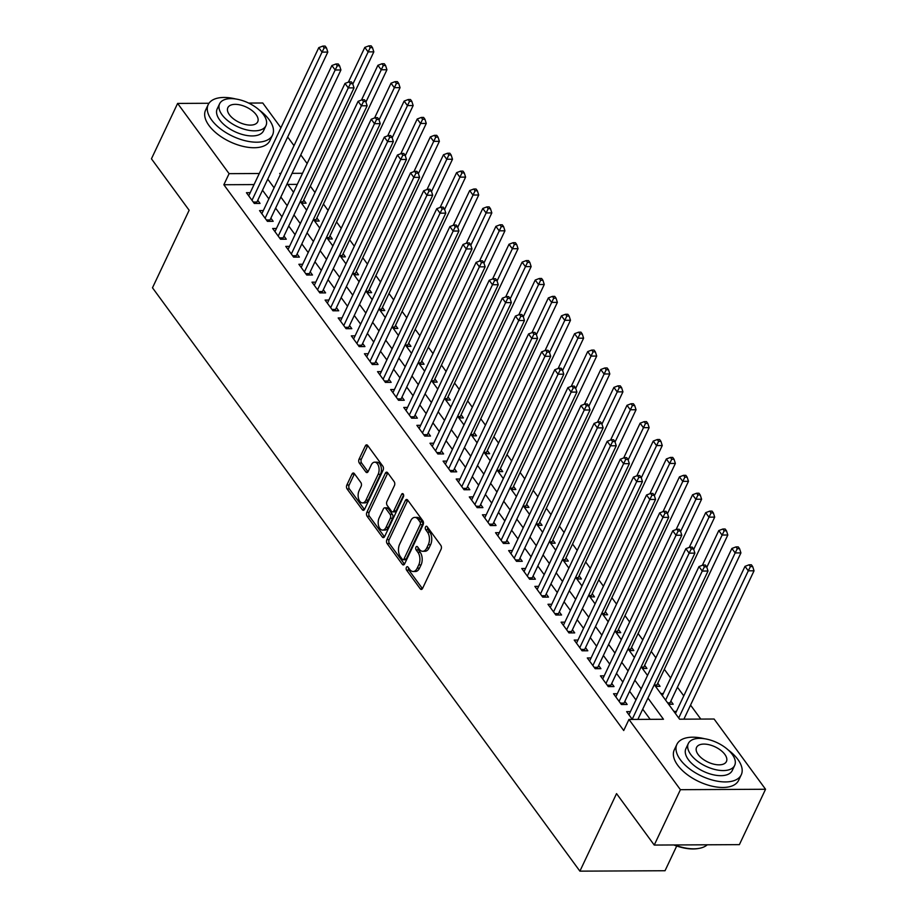 <?xml version="1.0" encoding="UTF-8"?>
<svg xmlns="http://www.w3.org/2000/svg" width="917" height="917" viewBox="0 0 917 917"><rect width="100%" height="100%" fill="white"/><g stroke="black" fill="none" stroke-linecap="round" stroke-linejoin="round"><path stroke-width="1.38" d="M406.403 567.405A1.96 1.158 -90.3 0 0 406.586 570.156L420.261 588.817A2.797 1.651 -90.3 0 0 421.304 589.436A2.797 1.651 -90.3 0 0 422.577 588.393L441.077 549.26A2.797 1.651 -90.3 0 0 440.825 545.328L427.15 526.667A1.96 1.158 -90.3 0 0 426.416 526.232A1.96 1.158 -90.3 0 0 425.522 526.954A1.96 1.158 -90.3 0 0 425.706 529.705L427.471 532.124A8.941 5.273 -90.3 0 1 428.308 544.698L426.76 547.965A8.941 5.273 -90.3 0 1 422.691 551.289A8.941 5.273 -90.3 0 1 419.356 549.306L417.59 546.887A1.96 1.158 -90.3 0 0 416.857 546.452A1.96 1.158 -90.3 0 0 415.963 547.174A1.96 1.158 -90.3 0 0 416.146 549.925L417.923 552.343A8.941 5.273 -90.3 0 1 418.748 564.929L417.201 568.185A8.941 5.273 -90.3 0 1 413.131 571.509A8.941 5.273 -90.3 0 1 409.796 569.526L408.031 567.107A1.96 1.158 -90.3 0 0 407.297 566.672A1.96 1.158 -90.3 0 0 406.403 567.405M408.558 567.829A1.96 1.158 -90.3 0 0 408.89 570.145L422.45 588.645M427.666 527.378A1.96 1.158 -90.3 0 0 428.01 529.694L429.775 532.112L427.471 532.124M418.118 547.598A1.96 1.158 -90.3 0 0 418.45 549.913L420.215 552.332L417.923 552.343M354.352 473.63A2.797 1.651 -90.3 0 0 353.309 473.012A2.797 1.651 -90.3 0 0 352.036 474.043L346.844 485.024A2.797 1.651 -90.3 0 0 347.107 488.956L362.284 509.68A2.797 1.651 -90.3 0 0 363.327 510.31A2.797 1.651 -90.3 0 0 364.599 509.267L383.1 470.123A2.797 1.651 -90.3 0 0 382.848 466.203L367.66 445.467A2.797 1.651 -90.3 0 0 366.617 444.848A2.797 1.651 -90.3 0 0 365.344 445.891L359.074 459.153A2.797 1.651 -90.3 0 0 359.338 463.085L365.837 471.957A2.797 1.651 -90.3 0 0 366.869 472.576A2.797 1.651 -90.3 0 0 368.153 471.533L371.259 464.953A7.474 4.402 -90.3 0 1 374.663 462.179A7.474 4.402 -90.3 0 1 378.664 466.421A7.474 4.402 -90.3 0 1 378.136 474.353L365.963 500.12A7.474 4.402 -90.3 0 1 362.559 502.906A7.474 4.402 -90.3 0 1 358.558 498.653A7.474 4.402 -90.3 0 1 359.074 490.721L361.103 486.434A2.797 1.651 -90.3 0 0 360.851 482.502L354.352 473.63M654.291 684.678L679.577 719.192L714.091 719.02L765.557 789.262L739.377 844.637L654.245 845.061L616.545 793.618L579.899 871.15L152.486 287.789L189.143 210.257L151.443 158.801L177.623 103.426L208.973 103.266M654.245 845.061L680.414 789.686L628.959 719.444L663.472 719.272L647.952 698.089M254.043 184.581L223.851 184.741L623.72 730.528L628.959 719.444M223.851 184.741L229.09 173.657L177.623 103.426M386.871 539.654A2.797 1.651 -90.3 0 0 387.123 543.586L402.311 564.31A2.797 1.651 -90.3 0 0 403.354 564.929A2.797 1.651 -90.3 0 0 404.626 563.898L423.127 524.753A2.797 1.651 -90.3 0 0 422.863 520.822L407.687 500.097A2.797 1.651 -90.3 0 0 406.644 499.478A2.797 1.651 -90.3 0 0 405.371 500.51L386.871 539.654L389.163 539.643A2.797 1.651 -90.3 0 0 389.427 543.575L404.489 564.138M382.297 536.995L367.109 516.271A2.797 1.651 -90.3 0 1 366.857 512.339L385.358 473.206A2.797 1.651 -90.3 0 1 386.63 472.163A2.797 1.651 -90.3 0 1 387.673 472.782L394.172 481.654A2.797 1.651 -90.3 0 1 394.425 485.586L386.928 501.461A2.797 1.651 -90.3 0 0 387.18 505.393L391.49 511.273A2.797 1.651 -90.3 0 0 392.533 511.892A2.797 1.651 -90.3 0 0 393.806 510.861L401.623 494.332A1.96 1.158 -90.3 0 1 402.517 493.598A1.96 1.158 -90.3 0 1 403.56 494.71A1.96 1.158 -90.3 0 1 403.423 496.785L384.613 536.583A2.797 1.651 -90.3 0 1 383.34 537.614A2.797 1.651 -90.3 0 1 382.297 536.995L384.372 536.984M301.533 203.207L306.072 203.184L303.768 200.055M314.646 221.1L319.173 221.077L316.881 217.948M327.759 238.993L332.286 238.97L329.994 235.841M340.872 256.886L345.4 256.863L343.107 253.734M353.985 274.779L358.513 274.768L356.22 271.627M367.087 292.683L371.626 292.661L369.322 289.52M380.2 310.576L384.727 310.554L382.435 307.424M393.313 328.469L397.84 328.446L395.548 325.317M406.426 346.362L410.954 346.339L408.661 343.21M419.539 364.255L424.067 364.232L421.774 361.103M432.641 382.148L437.168 382.125L434.876 378.996M445.754 400.053L450.281 400.03L447.989 396.889M458.867 417.946L463.394 417.923L461.102 414.782M471.98 435.839L476.508 435.816L474.215 432.686M485.082 453.732L489.621 453.709L487.317 450.579M498.195 471.625L502.722 471.602L500.43 468.472M511.308 489.518L515.835 489.495L513.543 486.365M524.421 507.41L528.949 507.388L526.656 504.258M537.534 525.315L542.062 525.292L539.769 522.151M550.636 543.208L555.175 543.185L552.871 540.056M563.749 561.101L568.276 561.078L565.984 557.949M576.862 578.994L581.389 578.971L579.097 575.842M589.975 596.887L594.503 596.864L592.21 593.735M603.088 614.78L607.616 614.757L605.323 611.628M616.19 632.673L620.729 632.65L618.425 629.521M629.303 650.577L633.83 650.554L631.538 647.413M642.416 668.47L646.943 668.447L644.651 665.318M655.529 686.363L660.057 686.34L657.764 683.211M668.631 704.256L673.17 704.233L670.877 701.104M630.426 711.626L626.643 711.649L632.34 719.432M617.313 693.733L613.53 693.756L621.394 704.497L627.148 704.462L624.855 701.333M604.2 675.84L600.417 675.863L608.28 686.592L614.035 686.569L611.742 683.44M591.087 657.947L587.304 657.97L595.179 668.699L600.922 668.676L598.629 665.547M577.985 640.055L574.202 640.066L582.066 650.806L587.82 650.783L585.516 647.643M564.872 622.162L561.089 622.173L568.953 632.913L574.707 632.89L572.414 629.75M551.759 604.269L547.976 604.28L555.84 615.02L561.594 614.986L559.301 611.857M538.646 586.364L534.863 586.387L542.726 597.127L548.481 597.093L546.188 593.964M525.533 568.471L521.75 568.494L529.625 579.235L535.368 579.2L533.075 576.071M512.431 550.578L508.648 550.601L516.512 561.33L522.266 561.307L519.973 558.178M499.318 532.685L495.535 532.708L503.399 543.437L509.153 543.414L506.86 540.285M486.205 514.792L482.422 514.804L490.286 525.544L496.04 525.521L493.747 522.381M473.092 496.899L469.309 496.911L477.184 507.651L482.927 507.617L480.634 504.488M459.99 479.006L456.196 479.018L464.071 489.758L469.825 489.724L467.521 486.595M446.877 461.102L443.094 461.125L450.958 471.865L456.712 471.831L454.419 468.702M433.764 443.209L429.981 443.232L437.845 453.972L443.599 453.938L441.306 450.809M420.651 425.316L416.868 425.339L424.731 436.068L430.486 436.045L428.193 432.916M407.538 407.423L403.755 407.446L411.63 418.175L417.373 418.152L415.08 415.023M394.436 389.53L390.653 389.542L398.517 400.282L404.271 400.259L401.967 397.118M381.323 371.637L377.54 371.649L385.404 382.389L391.158 382.355L388.865 379.225M368.21 353.733L364.427 353.756L372.291 364.496L378.045 364.462L375.752 361.332M355.097 335.84L351.314 335.863L359.177 346.603L364.932 346.569L362.639 343.439M341.984 317.947L338.201 317.97L346.076 328.71L351.819 328.676L349.526 325.546M328.882 300.054L325.099 300.077L332.963 310.806L338.717 310.783L336.424 307.653M315.769 282.161L311.986 282.184L319.85 292.913L325.604 292.89L323.311 289.761M302.656 264.268L298.873 264.279L306.737 275.02L312.491 274.997L310.198 271.856M289.543 246.375L285.76 246.386L293.623 257.127L299.378 257.092L297.085 253.963M276.43 228.471L272.647 228.493L280.522 239.234L286.276 239.199L283.972 236.07M263.328 210.578L259.545 210.601L267.409 221.341L273.163 221.306L270.87 218.177M650.176 719.341L642.714 709.173M635.951 699.935L629.612 691.269M622.838 682.042L616.499 673.376M609.736 664.149L603.386 655.483M596.623 646.244L590.273 637.59M583.51 628.351L577.16 619.697M570.397 610.458L564.058 601.804M557.284 592.565L550.945 583.911M544.182 574.672L537.832 566.007M531.069 556.779L524.719 548.114M517.956 538.887L511.617 530.221M504.843 520.982L498.504 512.328M491.73 503.089L485.391 494.435M478.628 485.196L472.278 476.542M465.515 467.303L459.165 458.638M452.402 449.41L446.063 440.745M439.289 431.517L432.95 422.852M426.187 413.624L419.837 404.959M413.074 395.72L406.724 387.066M399.961 377.827L393.611 369.173M386.848 359.934L380.509 351.28M373.735 342.041L367.396 333.375M360.633 324.148L354.283 315.482M347.52 306.255L341.17 297.589M334.407 288.362L328.068 279.696M321.294 270.458L314.955 261.803M308.181 252.565L301.842 243.911M295.079 234.672L288.729 226.018M281.966 216.779L275.616 208.113M268.853 198.886L262.514 190.22M250.215 192.685L246.432 192.708L254.296 203.436L260.05 203.414L257.757 200.284M700.794 719.088L690.547 705.104M683.784 695.877L677.434 687.211M670.671 677.972L664.332 669.318M655.873 657.787L651.219 651.425M642.771 639.894L638.106 633.532M629.658 621.99L624.993 615.628M616.545 604.097L611.88 597.735M603.432 586.204L598.778 579.842M590.319 568.311L585.665 561.949M577.217 550.418L572.552 544.056M564.104 532.525L559.439 526.163M550.991 514.632L546.326 508.27M537.878 496.727L533.224 490.366M524.765 478.834L520.111 472.473M511.663 460.942L506.998 454.58M498.55 443.049L493.885 436.687M485.437 425.156L480.783 418.794M472.324 407.263L467.67 400.901M459.222 389.37L454.557 383.008M446.109 371.465L441.444 365.104M432.996 353.572L428.331 347.211M419.883 335.679L415.229 329.318M406.77 317.786L402.116 311.425M393.668 299.893L389.003 293.532M380.555 282L375.89 275.639M367.442 264.096L362.777 257.746M354.329 246.203L349.675 239.841M341.216 228.31L336.562 221.948M328.114 210.417L323.449 204.055M315.001 192.524L310.336 186.162M297.28 184.374L287.766 184.42M676.437 711.397L673.88 711.409M663.335 693.504L660.767 693.516M579.899 871.15L665.031 870.726L676.712 846.013M765.557 789.262L680.414 789.686M248.667 103.071L262.755 103.002L280.9 127.761M287.674 137L294.013 145.654M300.776 154.893L307.126 163.547M280.9 173.405L279.708 173.405L280.43 174.39M287.193 183.629L293.543 192.295M300.306 201.522L306.656 210.188M313.419 219.415L319.758 228.081M326.532 237.32L332.871 245.974M339.634 255.213L345.984 263.867M352.747 273.106L359.097 281.76M365.86 290.998L372.199 299.664M378.973 308.891L385.312 317.557M392.075 326.784L398.425 335.45M405.188 344.677L411.538 353.343M418.301 362.582L424.651 371.236M431.414 380.475L437.753 389.129M444.527 398.368L450.866 407.022M457.629 416.261L463.979 424.926M470.742 434.154L477.092 442.819M483.855 452.047L490.205 460.712M496.968 469.94L503.307 478.605M510.081 487.844L516.42 496.498M523.183 505.737L529.533 514.391M536.296 523.63L542.646 532.284M549.409 541.523L555.748 550.189M562.522 559.416L568.861 568.082M575.635 577.309L581.974 585.974M588.737 595.202L595.087 603.867M601.85 613.106L608.2 621.76M614.963 630.999L621.302 639.653M628.076 648.892L634.415 657.546M641.178 666.785L647.528 675.451M302.518 173.29L292.053 173.347M259.282 173.508L229.09 173.657M641.189 688.862L634.839 680.196M628.076 670.957L621.737 662.303M614.963 653.064L608.624 644.41M601.861 635.172L595.511 626.517M588.748 617.279L582.398 608.624M575.635 599.386L569.285 590.72M562.522 581.493L556.183 572.827M549.409 563.6L543.07 554.934M536.307 545.695L529.957 537.041M523.194 527.802L516.844 519.148M510.081 509.909L503.742 501.255M496.968 492.016L490.629 483.351M483.855 474.123L477.516 465.458M470.753 456.23L464.403 447.565M457.64 438.337L451.29 429.672M444.527 420.433L438.188 411.779M431.414 402.54L425.075 393.886M418.312 384.647L411.962 375.993M405.199 366.754L398.849 358.088M392.086 348.861L385.736 340.196M378.973 330.968L372.634 322.303M365.86 313.075L359.521 304.41M352.758 295.171L346.408 286.517M339.645 277.278L333.295 268.624M326.532 259.385L320.182 250.731M313.419 241.492L307.08 232.826M300.306 223.599L293.967 214.933M287.204 205.706L280.854 197.04M274.091 187.802L267.741 179.147M413.131 571.509L415.435 571.497A8.941 5.273 -90.3 0 0 419.505 568.173L417.201 568.185M420.215 552.332A8.941 5.273 -90.3 0 1 421.052 564.918L419.505 568.173M422.691 551.289L424.995 551.277A8.941 5.273 -90.3 0 0 429.064 547.953L426.76 547.965M429.775 532.112A8.941 5.273 -90.3 0 1 430.612 544.687L429.064 547.953M407.801 500.258A2.797 1.651 -90.3 0 0 407.664 500.499L389.163 539.643M402.334 559.336A1.96 1.158 -90.3 0 0 403.067 559.771A1.96 1.158 -90.3 0 0 403.95 559.049L420.192 524.684A1.96 1.158 -90.3 0 0 420.009 521.933L418.152 519.389A8.941 5.273 -90.3 0 0 414.816 517.406A8.941 5.273 -90.3 0 0 410.736 520.73L399.64 544.205A8.941 5.273 -90.3 0 0 400.465 556.791L402.334 559.336M403.067 559.771L405.36 559.76A1.96 1.158 -90.3 0 0 406.254 559.038L403.95 559.049M414.816 517.406L417.109 517.394A8.941 5.273 -90.3 0 1 420.445 519.377L422.313 521.922A1.96 1.158 -90.3 0 1 422.496 524.673L406.254 559.038M384.487 536.823L369.413 516.26L367.109 516.271M387.788 472.943A2.797 1.651 -90.3 0 0 387.662 473.195L369.161 512.328A2.797 1.651 -90.3 0 0 369.413 516.26M392.533 511.892L394.837 511.881A2.797 1.651 -90.3 0 0 396.11 510.849L403.618 494.962M379.134 517.933A7.474 4.402 -90.3 0 0 378.618 525.865A7.474 4.402 -90.3 0 0 382.618 530.106A7.474 4.402 -90.3 0 0 386.023 527.332L390.321 518.254A2.797 1.651 -90.3 0 0 390.057 514.322L385.748 508.431A2.797 1.651 -90.3 0 0 384.704 507.812A2.797 1.651 -90.3 0 0 383.432 508.855L379.134 517.933M382.618 530.106L384.922 530.095A7.474 4.402 -90.3 0 0 388.327 527.321L386.023 527.332M384.704 507.812L387.008 507.8A2.797 1.651 -90.3 0 1 388.051 508.419L392.361 514.311A2.797 1.651 -90.3 0 1 392.614 518.243L388.327 527.321M362.559 502.906L364.863 502.894A7.474 4.402 -90.3 0 0 368.267 500.109L365.963 500.12M374.663 462.179L376.967 462.168A7.474 4.402 -90.3 0 1 380.956 466.409A7.474 4.402 -90.3 0 1 380.44 474.341L368.267 500.109M367.774 445.628A2.797 1.651 -90.3 0 0 367.648 445.88L361.378 459.142A2.797 1.651 -90.3 0 0 361.63 463.074L368.015 471.785M354.466 473.791A2.797 1.651 -90.3 0 0 354.34 474.032L349.148 485.013A2.797 1.651 -90.3 0 0 349.4 488.944L364.473 509.508M683.899 719.169L754.038 570.798L748.283 570.821L745.005 566.351L675.428 713.529M678.706 718.011L748.283 570.821L750.393 566.591L752.685 566.58L751.378 564.792L749.074 564.803L750.393 566.591M745.005 566.351L749.074 564.803M752.685 566.58L754.038 570.798M637.877 719.398L708.016 571.027L702.262 571.062L632.214 719.26M704.371 566.821L706.675 566.809L705.356 565.021L703.052 565.032L704.371 566.821L702.262 571.062L698.983 566.58L628.936 714.779M708.016 571.027L706.675 566.809M703.052 565.032L698.983 566.58M698.387 848.5A34.743 17.71 -154.7 0 1 697.975 848.569A34.743 17.71 -154.7 0 1 673.823 844.97M674.637 844.958A35.591 18.134 25.3 0 0 698.8 848.431A35.591 18.134 25.3 0 0 707.271 844.798M704.497 738.724A35.591 18.134 25.3 0 0 676.906 744.352A35.591 18.134 25.3 0 0 680.322 759.7A35.591 18.134 25.3 0 0 713.724 780.413A35.591 18.134 25.3 0 0 741.268 774.773A35.591 18.134 25.3 0 0 737.841 759.414A35.591 18.134 25.3 0 0 728.087 749.877M676.906 744.352L674.282 749.888A35.591 18.134 25.3 0 0 677.709 765.248A35.591 18.134 25.3 0 0 711.111 785.949A35.591 18.134 25.3 0 0 738.644 780.31L741.268 774.773M734.666 765.42L732.259 770.509A25.63 13.056 -154.7 0 1 712.429 774.578A25.63 13.056 -154.7 0 1 688.38 759.666A25.63 13.056 -154.7 0 1 685.916 748.604L688.323 743.515A25.63 13.056 25.3 0 0 690.788 754.565A25.63 13.056 25.3 0 0 714.836 769.478A25.63 13.056 25.3 0 0 734.666 765.42A25.63 13.056 25.3 0 0 732.202 754.359A25.63 13.056 25.3 0 0 708.153 739.457A25.63 13.056 25.3 0 0 688.323 743.515M724.843 754.404A16.517 8.413 25.3 0 0 709.334 744.787A16.517 8.413 25.3 0 0 696.565 747.412A16.517 8.413 25.3 0 0 698.146 754.531A16.517 8.413 25.3 0 0 713.644 764.136A16.517 8.413 25.3 0 0 726.424 761.523A16.517 8.413 25.3 0 0 724.843 754.404M235.795 98.99A35.591 18.134 25.3 0 0 208.193 104.618A35.591 18.134 25.3 0 0 211.621 119.967A35.591 18.134 25.3 0 0 245.022 140.679A35.591 18.134 25.3 0 0 272.555 135.04A35.591 18.134 25.3 0 0 269.139 119.68A35.591 18.134 25.3 0 0 259.385 110.143M208.193 104.618L205.58 110.155A35.591 18.134 25.3 0 0 208.996 125.514A35.591 18.134 25.3 0 0 242.409 146.216A35.591 18.134 25.3 0 0 269.942 140.576L272.555 135.04M265.953 125.686L263.546 130.776A25.63 13.056 -154.7 0 1 243.727 134.845A25.63 13.056 -154.7 0 1 219.667 119.932A25.63 13.056 -154.7 0 1 217.203 108.871L219.61 103.781A25.63 13.056 25.3 0 0 222.074 114.831A25.63 13.056 25.3 0 0 246.134 129.744A25.63 13.056 25.3 0 0 265.953 125.686A25.63 13.056 25.3 0 0 263.488 114.625A25.63 13.056 25.3 0 0 239.44 99.724A25.63 13.056 25.3 0 0 219.61 103.781M256.13 114.671A16.517 8.413 25.3 0 0 240.632 105.054A16.517 8.413 25.3 0 0 227.852 107.679A16.517 8.413 25.3 0 0 229.445 114.797A16.517 8.413 25.3 0 0 244.942 124.403A16.517 8.413 25.3 0 0 257.723 121.789A16.517 8.413 25.3 0 0 256.13 114.671M669.662 704.256L669.742 703.832A2.843 1.674 89.7 0 1 670.029 702.869L740.925 552.905L735.17 552.928L731.892 548.458L662.326 695.636M665.604 700.118L735.17 552.928L737.279 548.698L739.572 548.687L738.265 546.899L735.961 546.91L737.279 548.698M731.892 548.458L735.961 546.91M739.572 548.687L740.925 552.905M656.549 686.352L656.629 685.939A2.843 1.674 89.7 0 1 656.927 684.976L727.811 535.012L722.057 535.035L718.779 530.565L702.365 565.296M706.824 567.279L724.166 530.805L726.47 530.794L725.152 529.006L722.86 529.017L724.166 530.805M718.779 530.565L722.86 529.017M726.47 530.794L727.811 535.012M643.447 668.459L643.516 668.046A2.843 1.674 89.7 0 1 643.814 667.083L714.698 517.119L708.956 517.142L705.677 512.672L689.252 547.403M693.711 549.386L711.053 512.912L713.357 512.901L712.051 511.113L709.747 511.124L711.053 512.912M705.677 512.672L709.747 511.124M713.357 512.901L714.698 517.119M630.334 650.566L630.403 650.142A2.843 1.674 89.7 0 1 630.701 649.19L701.597 499.215L695.843 499.249L692.564 494.779L676.138 529.51M680.597 531.493L697.94 495.02L700.244 495.008L698.937 493.22L696.633 493.231L697.94 495.02M692.564 494.779L696.633 493.231M700.244 495.008L701.597 499.215M620.396 703.121L624.019 703.11L694.903 553.134L689.16 553.157L619.101 701.356M691.258 548.928L693.561 548.916L692.243 547.128L689.951 547.14L691.258 548.928L689.16 553.157L685.882 548.687L615.823 696.886M624.019 703.11A2.843 1.674 -90.3 0 0 623.72 704.061L623.64 704.485M694.903 553.134L693.561 548.916M689.951 547.14L685.882 548.687M607.283 685.228L610.905 685.205L681.801 535.241L676.047 535.264L605.988 683.463M678.144 531.035L680.448 531.023L679.142 529.235L676.838 529.247L678.144 531.035L676.047 535.264L672.769 530.794L602.71 678.993M610.905 685.205A2.843 1.674 -90.3 0 0 610.607 686.168L610.539 686.581M681.801 535.241L680.448 531.023M676.838 529.247L672.769 530.794M594.17 667.335L597.792 667.312L668.688 517.348L662.934 517.371L592.875 665.57M665.031 513.142L667.335 513.13L666.029 511.342L663.725 511.354L665.031 513.142L662.934 517.371L659.655 512.901L589.597 661.1M597.792 667.312A2.843 1.674 -90.3 0 0 597.494 668.275L597.426 668.688M668.688 517.348L667.335 513.13M663.725 511.354L659.655 512.901M581.057 649.442L584.679 649.419L655.575 499.444L649.821 499.478L579.773 647.677M651.93 495.249L654.222 495.237L652.915 493.449L650.611 493.461L651.93 495.249L649.821 499.478L646.542 495.008L576.495 643.207M584.679 649.419A2.843 1.674 -90.3 0 0 584.393 650.371L584.312 650.795M655.575 499.444L654.222 495.237M650.611 493.461L646.542 495.008M617.221 632.673L617.29 632.249A2.843 1.674 89.7 0 1 617.588 631.297L688.484 481.322L682.729 481.356L679.451 476.874L663.037 511.617M667.484 513.6L684.839 477.127L687.131 477.115L685.824 475.327L683.52 475.338L684.839 477.127M679.451 476.874L683.52 475.338M687.131 477.115L688.484 481.322M567.944 631.538L571.578 631.526L642.462 481.551L636.707 481.585L566.66 629.784M638.817 477.356L641.121 477.344L639.802 475.556L637.51 475.568L638.817 477.356L636.707 481.585L633.429 477.115L563.382 625.314M571.578 631.526A2.843 1.674 -90.3 0 0 571.28 632.478L571.199 632.902M642.462 481.551L641.121 477.344M637.51 475.568L633.429 477.115M604.108 614.78L604.188 614.356A2.843 1.674 89.7 0 1 604.475 613.404L675.37 463.429L669.616 463.463L666.338 458.981L649.924 493.724M654.371 495.707L671.725 459.234L674.029 459.211L672.711 457.423L670.407 457.434L671.725 459.234M666.338 458.981L670.407 457.434M674.029 459.211L675.37 463.429M554.842 613.645L558.464 613.633L629.349 463.658L623.606 463.693L553.547 611.891M625.703 459.463L628.007 459.451L626.689 457.652L624.397 457.663L625.703 459.463L623.606 463.693L620.328 459.211L550.269 607.409M558.464 613.633A2.843 1.674 -90.3 0 0 558.166 614.585L558.086 615.009M629.349 463.658L628.007 459.451M624.397 457.663L620.328 459.211M590.995 596.887L591.075 596.463A2.843 1.674 89.7 0 1 591.373 595.511L662.257 445.536L656.503 445.559L653.236 441.088L636.811 475.831M641.27 477.814L658.612 441.329L660.916 441.318L659.598 439.53L657.306 439.541L658.612 441.329M653.236 441.088L657.306 439.541M660.916 441.318L662.257 445.536M541.729 595.752L545.351 595.741L616.247 445.765L610.493 445.788L540.434 593.998M612.59 441.558L614.894 441.547L613.588 439.759L611.284 439.77L612.59 441.558L610.493 445.788L607.214 441.318L537.156 589.516M545.351 595.741A2.843 1.674 -90.3 0 0 545.053 596.692L544.985 597.116M616.247 445.765L614.894 441.547M611.284 439.77L607.214 441.318M577.893 578.994L577.962 578.57A2.843 1.674 89.7 0 1 578.26 577.607L649.156 427.643L643.402 427.666L640.123 423.195L623.698 457.927M628.156 459.91L645.499 423.436L647.803 423.425L646.496 421.637L644.192 421.648L645.499 423.436M640.123 423.195L644.192 421.648M647.803 423.425L649.156 427.643M528.616 577.859L532.238 577.836L603.134 427.872L597.38 427.895L527.321 576.094M599.489 423.665L601.781 423.654L600.475 421.866L598.171 421.877L599.489 423.665L597.38 427.895L594.101 423.425L524.054 571.623M532.238 577.836A2.843 1.674 -90.3 0 0 531.94 578.799L531.871 579.223M603.134 427.872L601.781 423.654M598.171 421.877L594.101 423.425M564.78 561.089L564.849 560.677A2.843 1.674 89.7 0 1 565.147 559.714L636.043 409.75L630.288 409.773L627.01 405.303L610.584 440.034M615.043 442.017L632.386 405.543L634.69 405.532L633.383 403.744L631.079 403.755L632.386 405.543M627.01 405.303L631.079 403.755M634.69 405.532L636.043 409.75M515.503 559.966L519.125 559.943L590.021 409.979L584.267 410.002L514.219 558.201M586.376 405.772L588.668 405.761L587.361 403.973L585.057 403.984L586.376 405.772L584.267 410.002L580.988 405.532L510.941 553.73M519.125 559.943A2.843 1.674 -90.3 0 0 518.839 560.906L518.758 561.319M590.021 409.979L588.668 405.761M585.057 403.984L580.988 405.532M551.667 543.196L551.747 542.784A2.843 1.674 89.7 0 1 552.034 541.821L622.93 391.846L617.175 391.88L613.897 387.41L597.483 422.141M601.93 424.124L619.284 387.65L621.577 387.639L620.27 385.851L617.966 385.862L619.284 387.65M613.897 387.41L617.966 385.862M621.577 387.639L622.93 391.846M502.401 542.073L506.024 542.05L576.908 392.086L571.153 392.109L501.106 540.308M573.263 387.88L575.567 387.868L574.248 386.08L571.956 386.091L573.263 387.88L571.153 392.109L567.875 387.639L497.828 535.837M506.024 542.05A2.843 1.674 -90.3 0 0 505.726 543.013L505.645 543.426M576.908 392.086L575.567 387.868M571.956 386.091L567.875 387.639M538.554 525.303L538.634 524.879A2.843 1.674 89.7 0 1 538.932 523.928L609.816 373.953L604.062 373.987L600.784 369.517L584.37 404.248M588.829 406.231L606.171 369.757L608.475 369.746L607.157 367.958L604.853 367.969L606.171 369.757M600.784 369.517L604.853 367.969M608.475 369.746L609.816 373.953M489.288 524.18L492.91 524.157L563.795 374.182L558.052 374.216L487.993 522.415M560.149 369.987L562.453 369.975L561.147 368.187L558.843 368.198L560.149 369.987L558.052 374.216L554.774 369.746L484.715 517.945M492.91 524.157A2.843 1.674 -90.3 0 0 492.612 525.109L492.544 525.533M563.795 374.182L562.453 369.975M558.843 368.198L554.774 369.746M525.441 507.41L525.521 506.986A2.843 1.674 89.7 0 1 525.819 506.035L596.703 356.06L590.961 356.094L587.682 351.612L571.257 386.355M575.716 388.338L593.058 351.864L595.362 351.853L594.044 350.065L591.752 350.076L593.058 351.864M587.682 351.612L591.752 350.076M595.362 351.853L596.703 356.06M476.175 506.276L479.797 506.264L550.693 356.289L544.939 356.323L474.88 504.522M547.036 352.094L549.34 352.082L548.034 350.294L545.73 350.305L547.036 352.094L544.939 356.323L541.66 351.841L471.602 500.052M479.797 506.264A2.843 1.674 -90.3 0 0 479.499 507.216L479.431 507.64M550.693 356.289L549.34 352.082M545.73 350.305L541.66 351.841M463.062 488.383L466.684 488.371L537.58 338.396L531.826 338.43L461.778 486.629M533.935 334.201L536.227 334.189L534.92 332.39L532.617 332.401L533.935 334.201L531.826 338.43L528.547 333.948L458.5 482.147M466.684 488.371A2.843 1.674 -90.3 0 0 466.386 489.323L466.317 489.747M537.58 338.396L536.227 334.189M532.617 332.401L528.547 333.948M449.949 470.49L453.583 470.478L524.467 320.503L518.713 320.526L448.665 468.725M520.822 316.296L523.126 316.285L521.807 314.497L519.503 314.508L520.822 316.296L518.713 320.526L515.434 316.056L445.387 464.254M453.583 470.478A2.843 1.674 -90.3 0 0 453.285 471.43L453.204 471.854M524.467 320.503L523.126 316.285M519.503 314.508L515.434 316.056M512.339 489.518L512.408 489.093A2.843 1.674 89.7 0 1 512.706 488.142L583.602 338.167L577.848 338.201L574.569 333.719L558.144 368.462M562.602 370.445L579.945 333.96L582.249 333.948L580.942 332.16L578.638 332.172L579.945 333.96M574.569 333.719L578.638 332.172M582.249 333.948L583.602 338.167M499.226 471.625L499.295 471.2A2.843 1.674 89.7 0 1 499.593 470.249L570.489 320.274L564.734 320.297L561.456 315.826L545.042 350.569M549.489 352.552L566.832 316.067L569.136 316.056L567.829 314.267L565.525 314.279L566.832 316.067M561.456 315.826L565.525 314.279M569.136 316.056L570.489 320.274M486.113 453.732L486.193 453.307A2.843 1.674 89.7 0 1 486.48 452.345L557.376 302.381L551.621 302.404L548.343 297.933L531.929 332.665M536.376 334.648L553.73 298.174L556.023 298.163L554.716 296.374L552.412 296.386L553.73 298.174M548.343 297.933L552.412 296.386M556.023 298.163L557.376 302.381M436.847 452.597L440.469 452.574L511.354 302.61L505.611 302.633L435.552 450.832M507.709 298.403L510.012 298.392L508.694 296.604L506.402 296.615L507.709 298.403L505.611 302.633L502.333 298.163L432.274 446.361M440.469 452.574A2.843 1.674 -90.3 0 0 440.171 453.537L440.091 453.961M511.354 302.61L510.012 298.392M506.402 296.615L502.333 298.163M473 435.827L473.08 435.415A2.843 1.674 89.7 0 1 473.378 434.452L544.262 284.488L538.508 284.511L535.23 280.04L518.816 314.772M523.275 316.755L540.617 280.281L542.921 280.27L541.603 278.481L539.311 278.493L540.617 280.281M535.23 280.04L539.311 278.493M542.921 280.27L544.262 284.488M423.734 434.704L427.356 434.681L498.252 284.717L492.498 284.74L422.439 432.939M494.595 280.51L496.899 280.499L495.593 278.711L493.289 278.722L494.595 280.51L492.498 284.74L489.219 280.27L419.161 428.468M427.356 434.681A2.843 1.674 -90.3 0 0 427.058 435.644L426.99 436.056M498.252 284.717L496.899 280.499M493.289 278.722L489.219 280.27M459.887 417.934L459.967 417.522A2.843 1.674 89.7 0 1 460.265 416.559L531.149 266.583L525.407 266.618L522.128 262.147L505.703 296.879M510.161 298.862L527.504 262.388L529.808 262.377L528.49 260.588L526.198 260.6L527.504 262.388M522.128 262.147L526.198 260.6M529.808 262.377L531.149 266.583M410.621 416.811L414.243 416.788L485.139 266.824L479.385 266.847L409.326 415.046M481.482 262.617L483.786 262.606L482.48 260.818L480.176 260.829L481.482 262.617L479.385 266.847L476.106 262.377L406.048 410.575M414.243 416.788A2.843 1.674 -90.3 0 0 413.945 417.751L413.876 418.163M485.139 266.824L483.786 262.606M480.176 260.829L476.106 262.377M446.785 400.041L446.854 399.617A2.843 1.674 89.7 0 1 447.152 398.666L518.048 248.69L512.294 248.725L509.015 244.254L492.589 278.986M497.048 280.969L514.391 244.495L516.695 244.484L515.388 242.696L513.084 242.707L514.391 244.495M509.015 244.254L513.084 242.707M516.695 244.484L518.048 248.69M397.508 398.918L401.13 398.895L472.026 248.92L466.272 248.954L396.224 397.153M468.381 244.724L470.673 244.713L469.366 242.925L467.062 242.936L468.381 244.724L466.272 248.954L462.993 244.484L392.946 392.682M401.13 398.895A2.843 1.674 -90.3 0 0 400.844 399.846L400.763 400.27M472.026 248.92L470.673 244.713M467.062 242.936L462.993 244.484M433.672 382.148L433.741 381.724A2.843 1.674 89.7 0 1 434.039 380.773L504.935 230.797L499.18 230.832L495.902 226.35L479.488 261.093M483.935 263.076L501.29 226.602L503.582 226.591L502.275 224.791L499.971 224.803L501.29 226.602M495.902 226.35L499.971 224.803M503.582 226.591L504.935 230.797M384.395 381.013L388.029 381.002L458.913 231.027L453.158 231.061L383.111 379.26M455.268 226.831L457.572 226.82L456.253 225.032L453.949 225.043L455.268 226.831L453.158 231.061L449.88 226.579L379.833 374.778M388.029 381.002A2.843 1.674 -90.3 0 0 387.731 381.953L387.65 382.378M458.913 231.027L457.572 226.82M453.949 225.043L449.88 226.579M420.559 364.255L420.639 363.831A2.843 1.674 89.7 0 1 420.926 362.88L491.821 212.904L486.067 212.939L482.789 208.457L466.375 243.2M470.822 245.183L488.176 208.698L490.469 208.686L489.162 206.898L486.858 206.91L488.176 208.698M482.789 208.457L486.858 206.91M490.469 208.686L491.821 212.904M371.293 363.121L374.915 363.109L445.8 213.134L440.057 213.168L369.998 361.367M442.154 208.938L444.458 208.927L443.14 207.127L440.848 207.139L442.154 208.938L440.057 213.168L436.779 208.686L366.72 356.885M374.915 363.109A2.843 1.674 -90.3 0 0 374.617 364.06L374.537 364.485M445.8 213.134L444.458 208.927M440.848 207.139L436.779 208.686M407.446 346.362L407.526 345.938A2.843 1.674 89.7 0 1 407.824 344.987L478.708 195.012L472.954 195.034L469.676 190.564L453.262 225.307M457.721 227.29L475.063 190.805L477.367 190.793L476.049 189.005L473.757 189.017L475.063 190.805M469.676 190.564L473.757 189.017M477.367 190.793L478.708 195.012M358.18 345.228L361.802 345.216L432.698 195.241L426.944 195.264L356.885 343.462M429.041 191.034L431.345 191.023L430.039 189.234L427.735 189.246L429.041 191.034L426.944 195.264L423.665 190.793L353.607 338.992M361.802 345.216A2.843 1.674 -90.3 0 0 361.504 346.168L361.436 346.592M432.698 195.241L431.345 191.023M427.735 189.246L423.665 190.793M394.344 328.458L394.413 328.045A2.843 1.674 89.7 0 1 394.711 327.082L465.595 177.119L459.853 177.141L456.574 172.671L440.149 207.402M444.607 209.385L461.95 172.912L464.254 172.9L462.947 171.112L460.643 171.124L461.95 172.912M456.574 172.671L460.643 171.124M464.254 172.9L465.595 177.119M345.067 327.335L348.689 327.312L419.585 177.348L413.831 177.371L343.772 325.569M415.94 173.141L418.232 173.13L416.926 171.341L414.622 171.353L415.94 173.141L413.831 177.371L410.552 172.9L340.505 321.099M348.689 327.312A2.843 1.674 -90.3 0 0 348.391 328.275L348.322 328.699M419.585 177.348L418.232 173.13M414.622 171.353L410.552 172.9M381.231 310.565L381.3 310.152A2.843 1.674 89.7 0 1 381.598 309.189L452.494 159.226L446.739 159.249L443.461 154.778L427.035 189.51M431.494 191.493L448.837 155.019L451.141 155.007L449.834 153.219L447.53 153.231L448.837 155.019M443.461 154.778L447.53 153.231M451.141 155.007L452.494 159.226M368.118 292.672L368.187 292.248A2.843 1.674 89.7 0 1 368.485 291.297L439.381 141.321L433.626 141.356L430.348 136.885L413.934 171.617M418.381 173.6L435.735 137.126L438.028 137.114L436.721 135.326L434.417 135.338L435.735 137.126M430.348 136.885L434.417 135.338M438.028 137.114L439.381 141.321M355.005 274.779L355.085 274.355A2.843 1.674 89.7 0 1 355.383 273.404L426.267 123.428L420.513 123.463L417.235 118.981L400.821 153.724M405.28 155.707L422.622 119.233L424.926 119.221L423.608 117.433L421.304 117.445L422.622 119.233M417.235 118.981L421.304 117.445M424.926 119.221L426.267 123.428M331.954 309.442L335.576 309.419L406.472 159.455L400.718 159.478L330.67 307.676M402.827 155.248L405.119 155.237L403.812 153.448L401.508 153.46L402.827 155.248L400.718 159.478L397.439 155.007L327.392 303.206M335.576 309.419A2.843 1.674 -90.3 0 0 335.29 310.382L335.209 310.794M406.472 159.455L405.119 155.237M401.508 153.46L397.439 155.007M318.841 291.549L322.475 291.526L393.359 141.55L387.604 141.585L317.557 289.783M389.714 137.355L392.017 137.344L390.699 135.556L388.407 135.567L389.714 137.355L387.604 141.585L384.326 137.114L314.279 285.313M322.475 291.526A2.843 1.674 -90.3 0 0 322.176 292.489L322.096 292.901M393.359 141.55L392.017 137.344M388.407 135.567L384.326 137.114M305.739 273.656L309.361 273.633L380.246 123.657L374.503 123.692L304.444 271.89M376.6 119.462L378.904 119.451L377.598 117.663L375.294 117.674L376.6 119.462L374.503 123.692L371.225 119.221L301.166 267.42M309.361 273.633A2.843 1.674 -90.3 0 0 309.063 274.584L308.995 275.008M380.246 123.657L378.904 119.451M375.294 117.674L371.225 119.221M341.892 256.886L341.972 256.462A2.843 1.674 89.7 0 1 342.27 255.511L413.154 105.535L407.412 105.57L404.133 101.088L387.708 135.831M392.167 137.814L409.509 101.34L411.813 101.329L410.495 99.529L408.203 99.54L409.509 101.34M404.133 101.088L408.203 99.54M411.813 101.329L413.154 105.535M292.626 255.751L296.248 255.74L367.144 105.764L361.39 105.799L291.331 253.998M363.487 101.569L365.791 101.558L364.485 99.77L362.181 99.781L363.487 101.569L361.39 105.799L358.111 101.317L288.053 249.516M296.248 255.74A2.843 1.674 -90.3 0 0 295.95 256.691L295.882 257.115M367.144 105.764L365.791 101.558M362.181 99.781L358.111 101.317M328.79 238.993L328.859 238.569A2.843 1.674 89.7 0 1 329.157 237.618L400.053 87.642L394.299 87.665L391.02 83.195L374.594 117.938M379.053 119.921L396.396 83.436L398.7 83.424L397.393 81.636L395.089 81.647L396.396 83.436M391.02 83.195L395.089 81.647M398.7 83.424L400.053 87.642M279.513 237.858L283.135 237.847L354.031 87.872L348.277 87.906L278.229 236.105M350.386 83.665L352.678 83.653L351.371 81.865L349.068 81.877L350.386 83.665L348.277 87.906L344.998 83.424L274.951 231.623M283.135 237.847A2.843 1.674 -90.3 0 0 282.837 238.798L282.768 239.222M354.031 87.872L352.678 83.653M349.068 81.877L344.998 83.424M315.677 221.1L315.746 220.676A2.843 1.674 89.7 0 1 316.044 219.713L386.94 69.749L381.185 69.772L377.907 65.302L361.493 100.033M365.94 102.016L383.283 65.543L385.587 65.531L384.28 63.743L381.976 63.754L383.283 65.543M377.907 65.302L381.976 63.754M385.587 65.531L386.94 69.749M266.4 219.965L270.022 219.954L340.918 69.979L335.163 70.001L265.116 218.2M337.273 65.772L339.577 65.76L338.258 63.972L335.954 63.984L337.273 65.772L335.163 70.001L331.885 65.531L261.838 213.73M270.022 219.954A2.843 1.674 -90.3 0 0 269.736 220.905L269.655 221.329M340.918 69.979L339.577 65.76M335.954 63.984L331.885 65.531M302.564 203.196L302.644 202.783A2.843 1.674 89.7 0 1 302.931 201.82L373.827 51.856L368.072 51.879L364.794 47.409L348.38 82.14M352.827 84.123L370.181 47.65L372.474 47.638L371.167 45.85L368.863 45.861L370.181 47.65M364.794 47.409L368.863 45.861M372.474 47.638L373.827 51.856M253.298 202.072L256.92 202.049L327.805 52.086L322.05 52.109L252.003 200.307M324.16 47.879L326.463 47.867L325.145 46.079L322.853 46.091L324.16 47.879L322.05 52.109L318.784 47.638L248.725 195.837M256.92 202.049A2.843 1.674 -90.3 0 0 256.622 203.012L256.542 203.436M327.805 52.086L326.463 47.867M322.853 46.091L318.784 47.638M408.89 570.145L406.586 570.156M428.01 529.694L425.706 529.705M418.45 549.913L416.146 549.925M421.052 564.918L418.748 564.929M430.612 544.687L428.308 544.698M422.336 588.806L420.261 588.817M407.664 500.499L405.371 500.51M404.386 564.299L402.311 564.31M389.427 543.575L387.123 543.586M422.496 524.673L420.192 524.684M422.313 521.922L420.009 521.933M420.445 519.377L418.152 519.389M369.161 512.328L366.857 512.339M387.662 473.195L385.358 473.206M396.11 510.849L393.806 510.861M403.411 494.32L401.623 494.332M392.614 518.243L390.321 518.254M392.361 514.311L390.057 514.322M388.051 508.419L385.748 508.431M380.44 474.341L378.136 474.353M367.912 471.946L365.837 471.957M361.63 463.074L359.338 463.085M361.378 459.142L359.074 459.153M367.648 445.88L365.344 445.891M364.37 509.68L362.284 509.68M349.4 488.944L347.107 488.956M349.148 485.013L346.844 485.024M354.34 474.032L352.036 474.043M669.742 703.832L668.333 703.832M670.029 702.869L667.633 702.881M656.629 685.939L655.219 685.939M656.927 684.976L654.52 684.988M643.516 668.046L642.106 668.046M643.814 667.083L641.407 667.095M630.403 650.142L628.993 650.153M630.701 649.19L628.305 649.202M621.084 704.073L623.72 704.061M607.982 686.18L610.607 686.168M594.869 668.287L597.494 668.275M581.756 650.394L584.393 650.371M617.29 632.249L615.892 632.26M617.588 631.297L615.192 631.309M568.643 632.489L571.28 632.478M604.188 614.356L602.778 614.367M604.475 613.404L602.079 613.416M555.53 614.596L558.166 614.585M591.075 596.463L589.665 596.474M591.373 595.511L588.966 595.523M542.428 596.703L545.053 596.692M577.962 578.57L576.552 578.57M578.26 577.607L575.853 577.618M529.315 578.81L531.94 578.799M564.849 560.677L563.439 560.677M565.147 559.714L562.751 559.725M516.202 560.917L518.839 560.906M551.747 542.784L550.338 542.784M552.034 541.821L549.638 541.832M503.089 543.024L505.726 543.013M538.634 524.879L537.224 524.891M538.932 523.928L536.525 523.939M489.987 525.132L492.612 525.109M525.521 506.986L524.111 506.998M525.819 506.035L523.412 506.046M476.874 507.227L479.499 507.216M463.761 489.334L466.386 489.323M450.648 471.441L453.285 471.43M512.408 489.093L510.998 489.105M512.706 488.142L510.299 488.153M499.295 471.2L497.885 471.212M499.593 470.249L497.197 470.261M486.193 453.307L484.784 453.307M486.48 452.345L484.084 452.356M437.535 453.548L440.171 453.537M473.08 435.415L471.67 435.415M473.378 434.452L470.971 434.463M424.433 435.655L427.058 435.644M459.967 417.522L458.557 417.522M460.265 416.559L457.858 416.57M411.32 417.762L413.945 417.751M446.854 399.617L445.444 399.629M447.152 398.666L444.756 398.677M398.207 399.869L400.844 399.846M433.741 381.724L432.343 381.736M434.039 380.773L431.643 380.784M385.094 381.965L387.731 381.953M420.639 363.831L419.229 363.843M420.926 362.88L418.53 362.891M371.981 364.072L374.617 364.06M407.526 345.938L406.116 345.95M407.824 344.987L405.417 344.998M358.879 346.179L361.504 346.168M394.413 328.045L393.003 328.045M394.711 327.082L392.304 327.094M345.766 328.286L348.391 328.275M381.3 310.152L379.89 310.152M381.598 309.189L379.202 309.201M368.187 292.248L366.789 292.259M368.485 291.297L366.089 291.308M355.085 274.355L353.675 274.366M355.383 273.404L352.976 273.415M332.653 310.393L335.29 310.382M319.54 292.5L322.176 292.489M306.438 274.607L309.063 274.584M341.972 256.462L340.562 256.473M342.27 255.511L339.863 255.522M293.325 256.703L295.95 256.691M328.859 238.569L327.449 238.58M329.157 237.618L326.75 237.629M280.212 238.81L282.837 238.798M315.746 220.676L314.336 220.688M316.044 219.713L313.648 219.736M267.099 220.917L269.736 220.905M302.644 202.783L301.235 202.783M302.931 201.82L300.535 201.832M253.986 203.024L256.622 203.012M697.975 848.569L698.8 848.431"/></g></svg>
